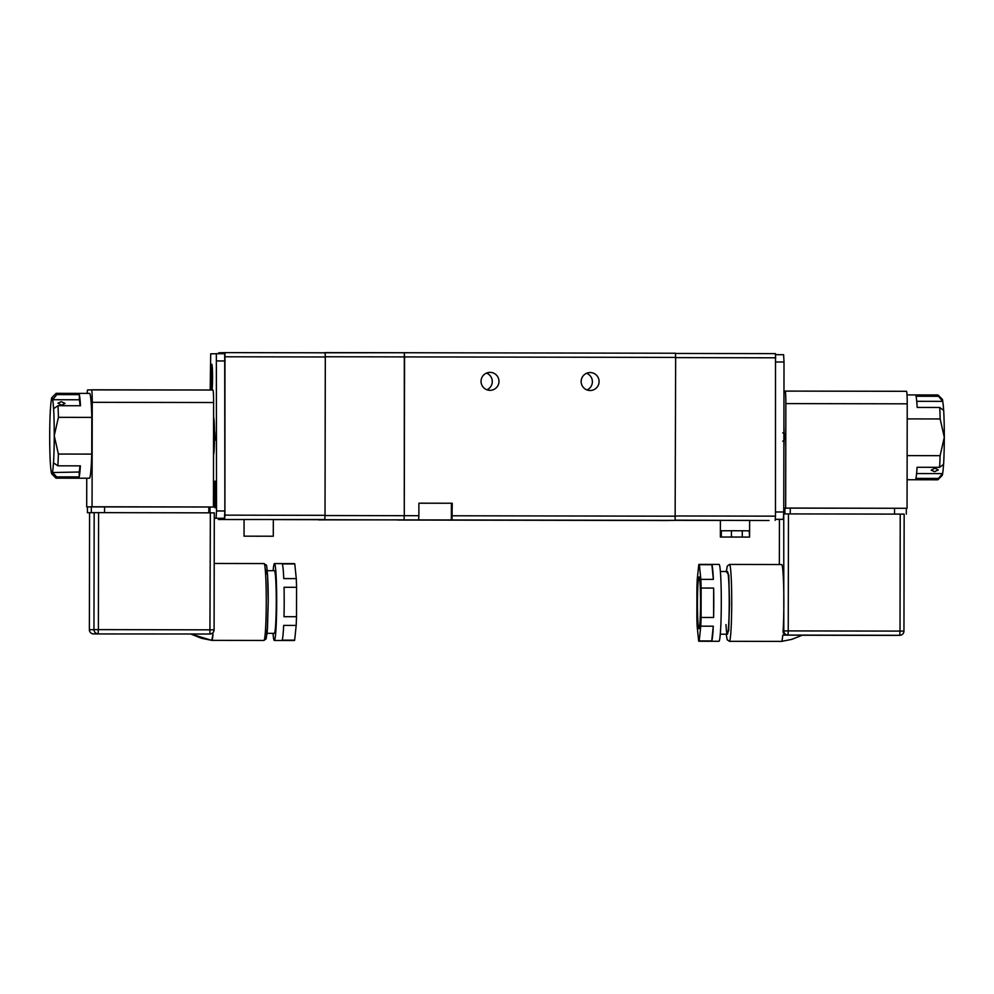 <?xml version="1.0" encoding="UTF-8"?>
<svg xmlns="http://www.w3.org/2000/svg" width="994" height="994" viewBox="0 0 994 994"><rect width="100%" height="100%" fill="white"/><g stroke="black" fill="none" stroke-linecap="round" stroke-linejoin="round"><path stroke-width="1.49" d="M486.898 389.772A8.983 8.971 88.4 0 0 486.439 373.11M490.03 372.365A8.983 8.971 -91.6 0 1 498.976 381.224A8.983 8.971 -91.6 0 1 490.005 390.331A8.983 8.971 -91.6 0 1 481.046 381.46A8.983 8.971 -91.6 0 1 490.03 372.365M586.994 389.959A8.983 8.971 88.4 0 0 586.535 373.297M590.125 372.551A8.983 8.971 -91.6 0 1 599.084 381.41A8.983 8.971 -91.6 0 1 590.101 390.518A8.983 8.971 -91.6 0 1 581.155 381.646A8.983 8.971 -91.6 0 1 590.125 372.551M668.937 520.545L654.338 520.508L675.125 520.371L675.659 357.405L404.558 356.908L404.309 352.733L404.272 515.687L404.024 519.862L397.824 520.036L654.3 520.483M435.248 503.212L425.73 503.212L435.248 503.212M588.137 520.247L550.514 520.247L588.137 520.247M489.023 520.036L451.413 520.036L489.023 520.036M675.659 357.405L675.423 353.243L404.309 352.733L675.423 353.243M451.984 519.961L417.965 519.912L418.623 519.899L418.872 515.712L418.896 503.175L452.258 503.237L451.984 519.961L675.125 520.371M418.896 503.212L452.258 503.237M720.389 520.347L749.638 520.396M769.045 520.521L675.212 520.16M675.386 515.973L775.469 516.159L775.506 353.64L675.498 353.454L775.506 353.64M775.469 516.159L775.221 520.347M418.623 519.899L404.024 519.862L404.272 515.687L325.026 515.538L325.311 356.759L404.558 356.908L404.272 515.687L418.872 515.712M404.024 519.862L318.577 519.887L404.024 519.862M325.311 356.759L325.063 352.597L404.309 352.733L318.838 352.795M620.964 520.446L318.502 519.688M325.026 515.538L324.777 519.725M784.092 433.334A16.712 0.994 -89.9 0 0 783.906 426.513M784.9 513.91L784.912 508.207L783.769 508.207M906.304 508.294L783.769 508.108M783.968 391.114L906.503 391.301A12.537 0.745 90.1 0 1 907.224 403.825L907.05 508.269M906.503 391.301L785.136 391.077A12.537 0.745 90.1 0 1 785.856 403.601L785.67 508.046M783.868 447.635A16.712 0.994 -89.9 0 0 784.08 440.752M902.378 514.122L790.118 513.91M790.255 513.91L790.267 508.058L784.912 508.207M906.317 514.146L906.329 508.294L790.267 508.058M840.613 635.278L842.552 635.228L840.613 635.278M781.508 641.403A38.443 2.274 -89.9 0 0 781.52 641.403A38.443 2.274 -89.9 0 0 782.775 635.104L802.382 635.178L791.82 639.366L781.52 641.403L729.372 641.316A38.443 2.274 90.1 0 0 731.721 602.811A38.443 2.274 90.1 0 0 729.521 564.43L727.285 566.071L726.316 571.525L728.801 575.004L729.521 602.811L728.701 630.693L726.204 634.197L727.186 639.751L729.372 641.316M783.744 513.923L783.819 630.904L900.017 631.103L900.229 514.122L788.453 513.91L788.242 630.904L787.994 635.079L782.775 635.104M786.95 635.116C784.117 634.532 782.837 633.141 783.098 630.917L783.819 630.904A4.175 4.175 88.4 0 0 787.994 635.079L899.769 635.29L900.017 631.103L903.956 631.115L904.155 514.134L900.229 514.122M729.521 564.43L781.657 564.53A38.443 2.274 90.1 0 1 783.856 602.911A38.443 2.274 90.1 0 1 783.098 630.917M720.401 571.513L727.422 571.525A31.336 1.864 90.1 0 1 729.223 602.811A31.336 1.864 90.1 0 1 727.297 634.209A31.336 1.864 90.1 0 1 725.98 624.592M784.03 513.91L788.453 513.91M698.931 641.254L718.948 641.292A38.443 2.274 -89.9 0 0 721.296 601.494A38.443 2.274 -89.9 0 0 719.084 564.418L699.068 564.381A38.443 2.274 90.1 0 1 699.366 564.691L711.878 564.716A38.443 2.274 90.1 0 1 713.357 579.39L700.845 579.365A38.443 2.274 90.1 0 1 701.13 588.05L713.642 588.075A38.443 2.274 90.1 0 1 713.791 601.482A38.443 2.274 90.1 0 1 713.593 617.485L701.081 617.46A38.443 2.274 90.1 0 1 700.77 626.17L713.282 626.195A38.443 2.274 90.1 0 1 711.741 640.944L699.229 640.919A38.443 2.274 90.1 0 1 698.931 641.254A38.443 2.274 90.1 0 1 698.633 640.931L697.154 626.27A38.443 2.274 90.1 0 1 696.869 617.585L696.918 588.162A38.443 2.274 90.1 0 1 697.229 579.465L698.77 564.716A38.443 2.274 90.1 0 1 699.068 564.381M697.465 603.731A25.906 1.541 90.1 0 1 699.142 576.955A25.906 1.541 90.1 0 1 700.534 601.904A25.906 1.541 90.1 0 1 699.043 628.68A25.906 1.541 90.1 0 1 697.465 603.731M701.081 617.46L701.13 588.05M700.845 579.365L699.366 564.691M699.229 640.919L700.77 626.17M713.282 626.195L711.741 640.944M713.642 588.075L713.593 617.485M711.878 564.716L713.357 579.39M934.559 471.678L931.204 470.162L934.932 468.124L938.299 469.938L934.559 471.678M907.1 479.729L937.789 479.791A42.407 2.51 -89.9 0 0 937.938 479.717A42.407 2.51 -89.9 0 0 938.411 478.437L915.896 478.4A42.407 2.51 -89.9 0 0 917.064 467.279L939.591 467.317A42.407 2.51 -89.9 0 0 940.1 455.674L907.137 455.612M907.199 418.896L940.162 418.959L944.3 437.323L940.1 455.674M940.162 418.959A42.407 2.51 -89.9 0 0 939.703 407.465L917.176 407.416A42.407 2.51 -89.9 0 0 916.033 396.246L938.56 396.295A42.407 2.51 -89.9 0 0 938.087 395.053A42.407 2.51 -89.9 0 0 937.938 394.966L907.025 394.916M939.591 467.317L943.592 464.372A38.232 2.261 -89.9 0 0 944.3 437.323A38.232 2.261 -89.9 0 0 943.691 410.435L939.703 407.465M916.58 473.566L942.598 473.616L938.411 478.437M937.938 479.717L942.101 475.554A38.232 2.261 -89.9 0 0 942.598 474.113M938.56 396.295L942.722 401.365L916.729 401.315M942.722 400.632A38.232 2.261 -89.9 0 0 942.237 399.228L938.087 395.053M942.722 401.365A37.598 2.224 90.1 0 1 943.629 410.385M943.542 464.409A37.598 2.224 90.1 0 1 942.598 473.616M749.165 537.095L742.269 537.033L742.269 530.771L749.178 530.821L749.6 537.095L720.364 537.046L721.321 537.046L721.333 530.771L731.435 530.746L731.422 537.008L721.321 537.046M742.269 530.771L731.435 530.746M742.269 537.033L731.422 537.008M733.647 537.046L737.809 537.058L733.647 537.046M244.077 519.464L274.369 519.514L273.325 519.514L273.288 536.226L244.039 536.164L273.288 536.226M325.299 356.97L325.05 352.795L224.955 352.621L224.917 515.14L325.013 515.327L325.299 356.97L225.191 356.784M318.589 519.688L273.325 519.601L324.765 519.514L325.013 515.327M218.63 353.653L218.779 352.783L224.955 352.621L325.05 352.795M324.765 519.514L218.494 519.502L244.077 519.539L218.494 519.502L218.332 518.446M224.656 519.328L224.917 515.14M213.611 402.533L92.243 402.309L92.057 506.766L213.424 506.99L213.611 402.533A12.537 0.745 -89.9 0 0 212.89 390.021L87.658 389.909A12.537 0.745 -89.9 0 0 87.137 393.4M92.057 506.766L87.422 506.915M208.839 507.114L213.424 506.99M92.243 402.309A12.537 0.745 -89.9 0 0 91.523 389.797L212.89 390.021M86.751 478.213L86.702 506.915M208.69 512.842L96.356 512.631M95.002 512.631L87.422 512.742L94.169 512.631L93.958 629.624L89.373 629.749L89.584 512.755L89.373 629.749C89.622 632.283 91.013 633.675 93.535 633.936L93.535 633.936A4.175 4.175 -91.6 0 1 89.373 629.749M208.827 512.829L208.839 506.99L87.447 506.89L87.435 512.742L87.422 506.903M135.532 633.948L167.924 633.998M214.294 512.854L98.58 512.631L98.381 629.624L214.095 629.848L214.294 512.854L214.083 629.848A4.175 4.175 -91.6 0 1 210.032 634.01L93.535 633.936M265.087 634.955L267.473 628.78L268.218 601.954L267.249 631.799L266.094 638.906L263.907 640.447L211.772 640.36L213.027 634.048A38.443 2.274 90.1 0 1 211.772 640.36L190.935 634.048L208.864 634.048M190.898 634.048L201.471 638.272L211.772 640.36A38.443 2.274 90.1 0 1 211.734 640.347M98.58 512.631L94.169 512.631M267.113 633.352L274.344 633.364A31.336 1.864 -89.9 0 0 276.257 603.035A31.336 1.864 -89.9 0 0 274.456 570.693L267.224 570.68M273.139 570.693A38.443 2.274 90.1 0 1 274.468 563.586A38.443 2.274 90.1 0 1 276.68 603.259A38.443 2.274 90.1 0 1 274.332 640.471A38.443 2.274 90.1 0 1 273.027 633.364M274.332 640.471L294.348 640.509A38.443 2.274 -89.9 0 0 294.659 640.173L282.147 640.148A38.443 2.274 -89.9 0 0 283.675 625.4L296.187 625.425A38.443 2.274 -89.9 0 0 296.498 616.715L283.986 616.69A38.443 2.274 -89.9 0 0 284.185 603.271A38.443 2.274 -89.9 0 0 284.048 587.28L296.56 587.305A38.443 2.274 -89.9 0 0 296.274 578.62L283.762 578.595A38.443 2.274 -89.9 0 0 282.271 563.921L294.783 563.946A38.443 2.274 -89.9 0 0 294.497 563.623L274.468 563.586M296.56 587.305L296.498 616.715M294.783 563.946L296.274 578.62M296.187 625.425L294.659 640.173M61.293 401.675L65.02 403.427L61.653 405.217L57.925 403.179L61.293 401.675M58.373 454.047A42.407 2.51 90.1 0 1 57.863 465.813L80.377 465.851A42.407 2.51 90.1 0 1 79.197 476.909L56.683 476.871A42.407 2.51 90.1 0 1 56.062 478.164L89.423 478.226A42.407 2.51 -89.9 0 0 91.746 454.109L91.808 417.393A42.407 2.51 -89.9 0 0 89.584 393.4L56.211 393.338A42.407 2.51 90.1 0 1 56.82 394.606L79.346 394.643A42.407 2.51 90.1 0 1 80.489 405.751L57.975 405.714A42.407 2.51 90.1 0 1 58.435 417.331L54.235 435.683L58.373 454.047L91.746 454.109M91.808 417.393L58.435 417.331M56.062 478.164A42.407 2.51 90.1 0 1 55.912 478.089L51.763 473.902A38.232 2.261 90.1 0 1 51.278 472.498L51.278 472.001A37.598 2.224 -89.9 0 1 50.334 462.496L50.321 462.819A38.232 2.261 90.1 0 1 49.7 435.807A38.232 2.261 90.1 0 1 50.408 408.869L50.458 408.832M50.408 408.869L50.433 409.317A37.598 2.224 -89.9 0 1 51.402 399.75L51.402 399.016A38.232 2.261 90.1 0 1 51.899 397.575L56.062 393.413A42.407 2.51 90.1 0 1 56.211 393.338M57.975 405.714L53.614 408.671A38.232 2.261 90.1 0 1 54.235 435.683A38.232 2.261 90.1 0 1 53.514 462.856L57.863 465.813M56.683 476.871L52.52 472.535A38.232 2.261 90.1 0 1 51.763 473.902M79.197 476.909L79.209 472.013L52.52 472.535M79.942 465.851A37.598 2.224 90.1 0 1 79.209 472.013M53.514 462.856L53.49 462.409A37.598 2.224 -89.9 0 1 52.52 471.964M56.82 394.606L52.645 399.725A37.598 2.224 -89.9 0 1 53.589 409.23L53.614 408.671M79.346 394.643L79.334 399.774A37.598 2.224 90.1 0 1 80.042 405.751M52.645 399.725L79.334 399.774M51.899 397.575A38.232 2.261 90.1 0 1 52.645 398.917M260.006 536.213L255.843 536.213L260.006 536.213M777.643 519.477L783.309 519.328L783.757 511.997L784.017 362.002L783.607 354.696L775.668 354.684L783.607 354.696M213.586 417.045A19.221 1.143 90.1 0 1 214.505 431.818M211.436 390.021A13.369 0.795 90.1 0 1 210.952 377.621A13.369 0.795 90.1 0 1 211.821 364.251A13.369 0.795 90.1 0 1 212.542 377.571A13.369 0.795 90.1 0 1 212.02 390.021M214.219 494.515A13.369 0.795 90.1 0 1 215.089 481.146A13.369 0.795 90.1 0 1 215.81 494.465A13.369 0.795 90.1 0 1 215.039 507.835A13.369 0.795 90.1 0 1 214.219 494.515M214.704 431.818L215.102 440.168L214.704 431.818L213.561 432.154M218.742 518.446L224.42 518.284L224.868 510.966L224.706 353.665L216.357 353.653L216.518 510.953L216.071 518.272L214.282 518.321M209.982 512.842L209.982 507.089M210.194 390.021L210.691 353.814L224.706 353.665M214.48 440.156A19.221 1.143 90.1 0 1 213.524 455.028M215.611 502.902A10.859 0.646 90.1 0 1 215.201 505.35A10.859 0.646 90.1 0 1 214.903 504.082A10.859 0.646 90.1 0 1 214.605 491.868A10.859 0.646 90.1 0 1 215.238 483.631A10.859 0.646 90.1 0 1 215.536 484.898A10.859 0.646 90.1 0 1 215.648 486.078M215.213 497.559L215.35 487.955L215.325 497.522M212.343 386.007A10.859 0.646 90.1 0 1 211.933 388.455A10.859 0.646 90.1 0 1 211.312 377.608A10.859 0.646 90.1 0 1 211.97 366.736A10.859 0.646 90.1 0 1 212.381 369.184M212.12 376.254L212.02 384.28L211.685 372.874L212.045 370.911L212.356 376.254M452.245 515.774L675.386 516.184M451.4 503.262L451.363 519.974M675.162 520.347L720.389 520.421L675.162 520.347M775.755 357.803L675.659 357.616M907.224 403.825L785.856 403.601M894.525 514.097L894.538 508.257M779.433 519.427L779.358 564.53L779.433 519.427M895.184 635.414A4.175 4.175 88.4 0 0 895.308 635.414L802.282 635.241L899.769 635.29A4.175 4.175 88.4 0 0 903.944 631.115M91.311 506.791L91.299 512.643M104.556 512.643L104.569 506.791M263.907 640.447A38.443 2.274 -89.9 0 0 266.255 601.954A38.443 2.274 -89.9 0 0 264.044 563.573L266.268 565.213C266.578 562.852 268.417 578.384 268.218 601.954L267.572 575.203L265.212 569.065M214.095 629.848L214.083 629.848C213.859 632.321 212.505 633.712 210.032 634.01A4.175 4.175 -91.6 0 1 209.908 634.01L210.368 512.842M98.381 629.624L98.12 633.812A4.175 4.175 -91.6 0 1 93.958 629.624L98.381 629.624M783.309 519.328L775.382 519.303M783.757 511.997L775.482 511.985M784.017 362.002L775.742 361.99M784.738 437.049L784.987 437.049C785.832 437.981 785.086 439.373 782.763 441.224M224.42 518.284L216.071 518.272M216.779 360.946L225.129 360.971M216.518 510.953L224.868 510.966M825.393 635.216L857.772 635.278M895.308 635.414L899.893 635.29C902.366 634.98 903.72 633.588 903.956 631.115L904.155 514.134M727.297 634.209L720.277 634.197M720.389 520.322L720.364 537.046M749.638 520.371L749.6 537.095M264.044 563.573L214.207 563.474M244.077 519.452L244.039 536.164M782.775 432.862C784.862 433.446 785.595 434.838 784.987 437.049M213.548 439.833L214.692 440.168"/></g></svg>
